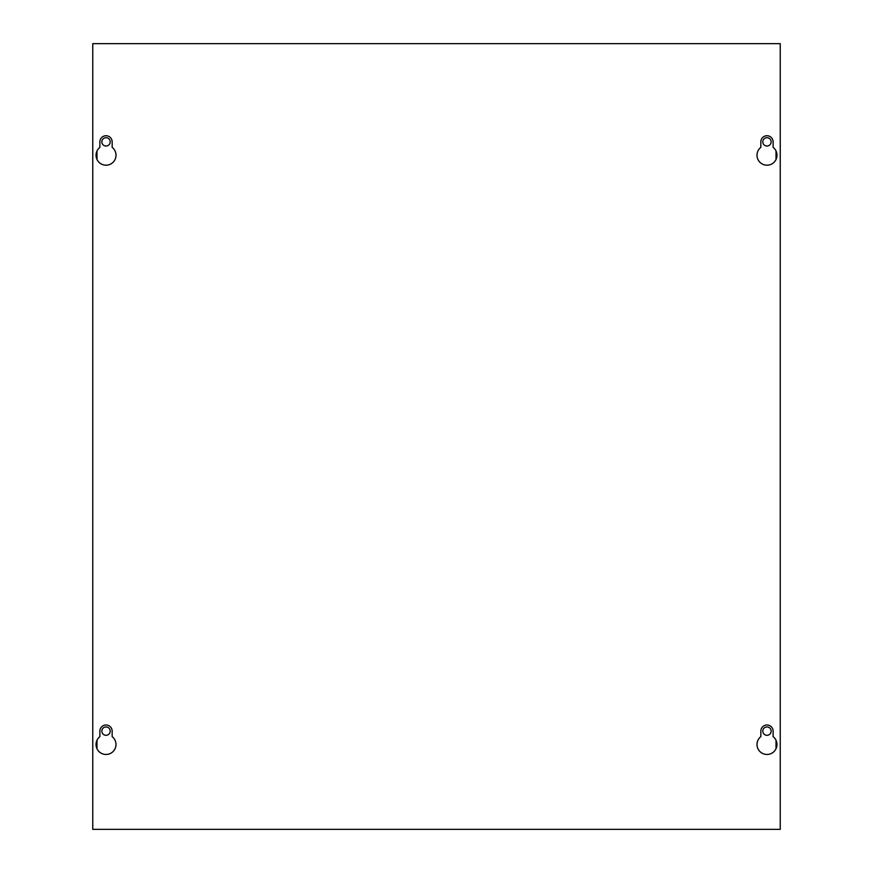 <?xml version="1.0" encoding="UTF-8"?>
<svg xmlns="http://www.w3.org/2000/svg" width="873" height="873" viewBox="0 0 873 873"><rect width="100%" height="100%" fill="white"/><g stroke="black" fill="none" stroke-linecap="round" stroke-linejoin="round"><path stroke-width="1.31" d="M101.846 731.138A4.169 4.169 0 0 0 106.015 735.306A4.169 4.169 0 0 0 110.194 731.138A4.169 4.169 0 0 0 106.015 726.958A4.169 4.169 0 0 0 101.846 731.138M101.846 141.863A4.169 4.169 0 0 0 106.015 146.031A4.169 4.169 0 0 0 110.194 141.863A4.169 4.169 0 0 0 106.015 137.694A4.169 4.169 0 0 0 101.846 141.863M771.154 731.138A4.169 4.169 0 0 1 766.985 735.306A4.169 4.169 0 0 1 762.806 731.138A4.169 4.169 0 0 1 766.985 726.958A4.169 4.169 0 0 1 771.154 731.138M771.154 141.863A4.169 4.169 0 0 1 766.985 146.031A4.169 4.169 0 0 1 762.806 141.863A4.169 4.169 0 0 1 766.985 137.694A4.169 4.169 0 0 1 771.154 141.863M773.118 736.637L773.118 731.138A6.144 6.144 0 0 0 766.985 724.994A6.144 6.144 0 0 0 760.841 731.138L760.841 736.637A9.963 9.963 0 0 0 766.985 754.458A9.963 9.963 0 0 0 773.129 736.637M99.871 736.637A9.963 9.963 0 0 0 106.015 754.458A9.963 9.963 0 0 0 112.159 736.637L112.159 731.138A6.144 6.144 0 0 0 106.015 724.994A6.144 6.144 0 0 0 99.882 731.138L99.882 736.637M760.852 147.362A9.963 9.963 0 0 0 766.985 165.193A9.963 9.963 0 0 0 773.129 147.362M96.052 155.219A9.963 9.963 0 0 0 106.015 165.193A9.963 9.963 0 0 0 112.159 147.362L112.159 141.863A6.144 6.144 0 0 0 106.015 135.73A6.144 6.144 0 0 0 99.882 141.863L99.882 147.362A9.963 9.963 0 0 0 96.052 155.219M780.244 829.35L92.756 829.35L92.756 43.65L780.244 43.65L780.244 829.35M773.118 147.362L773.118 141.863A6.144 6.144 0 0 0 766.985 135.73A6.144 6.144 0 0 0 760.841 141.863L760.841 147.362M96.979 748.707L96.979 740.282M96.979 159.432L96.979 151.007M776.021 151.007L776.021 159.432M776.021 740.282L776.021 748.707"/></g></svg>
